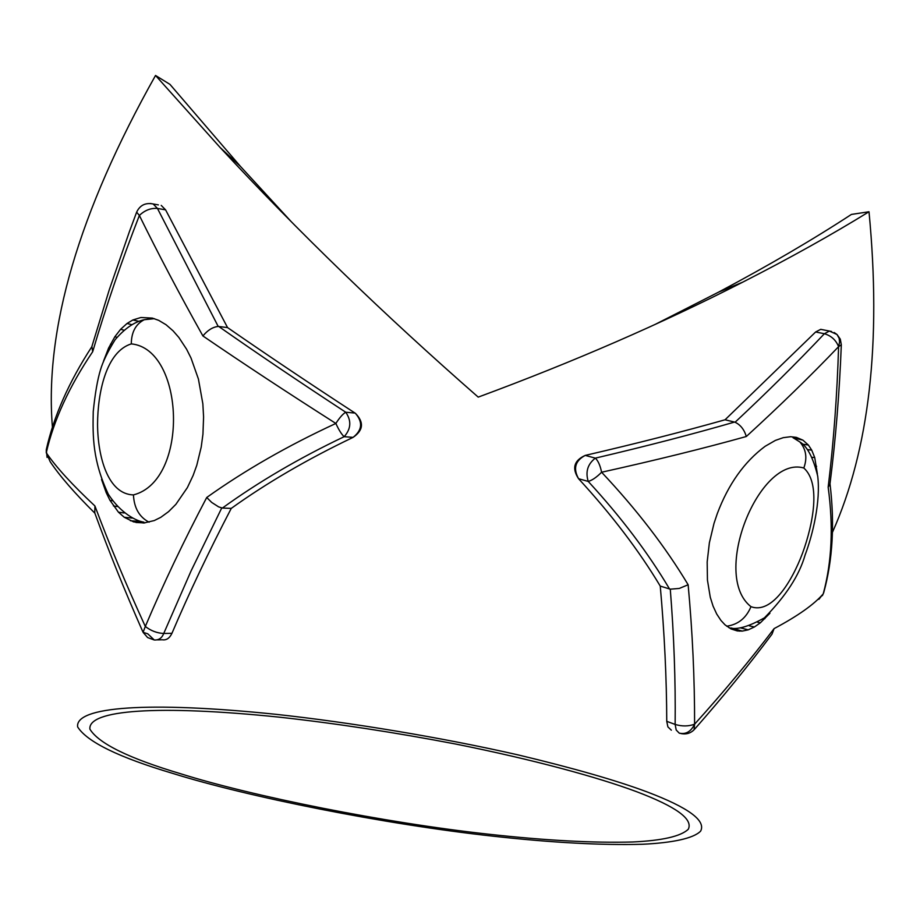 <?xml version="1.0" encoding="UTF-8"?>
<svg xmlns="http://www.w3.org/2000/svg" width="920" height="920" viewBox="0 0 920 920"><rect width="100%" height="100%" fill="white"/><g stroke="black" fill="none" stroke-linecap="round" stroke-linejoin="round"><path stroke-width="1.38" d="M52.417 427.133C44.436 329.291 78.798 212.06 155.526 75.463L169.947 84.364L240.384 166.336L290.812 221.202M155.526 75.463L220.179 147.568C298.172 231.644 384.18 314.824 478.216 397.118C573.068 362.066 661.204 323.759 742.601 282.221C789.751 258.152 831.887 234.669 869.009 211.749L851.414 214.429C812.601 239.775 768.361 265.65 718.716 292.065L742.601 282.221M655.247 324.369L718.716 292.065M133.446 494.902C107.617 494.235 97.715 456.067 97.554 424.281C97.681 392.782 106.099 351.693 131.296 343.884C184.724 348.921 189.577 480.573 133.446 494.902C134.101 507.989 139.322 517.086 149.109 522.192M94.852 513.164C74.635 493.154 59.742 476.008 50.186 461.713L46.264 452.755C53.739 420.175 69.207 386.503 92.678 351.716C105.869 307.004 121.44 261.59 139.368 215.452C158.458 254.253 179.63 294.411 202.906 335.949C242.788 363.239 287.109 392.414 335.857 423.453C287.822 445.683 244.777 470.361 206.724 497.49C183.827 540.925 163.357 583.924 145.314 626.462C126.201 584.798 109.411 544.64 94.921 505.977C72.22 484.759 55.993 467.015 46.264 452.755L46.287 449.65C53.739 416.265 68.896 381.984 91.77 346.817M103.454 361.307L108.583 348.082L114.862 336.72L120.623 329.291L127.029 323.483L132.837 319.987L140.852 317.515L152.329 318.09L158.7 320.355L166.037 324.725L173.029 330.797L178.836 337.433L186.599 349.232L191.026 358.053L198.421 379.04L202.848 403.799L203.584 416.978L202.94 434.228L201.227 447.005L196.788 465.278L193.131 475.444L187.381 487.6L175.892 504.321L168.59 511.635L160.77 517.339L154.273 520.559L143.819 522.997L133.676 521.916L124.234 517.259L118.45 512.187L109.94 500.284L106.191 492.579L101.545 479.458M221.731 507.966L191.015 571.055L163.737 633.477L171.948 633.305C189.129 592.94 208.897 551.31 231.253 508.392L222.387 508.058L218.603 506.862L211.692 502.423L206.724 497.49M227.539 327.566L165.589 209.852L157.458 208.437L218.201 326.439L227.539 327.566C267.306 355.097 309.798 383.594 355.028 413.068L345.747 412.24C342.941 413.839 339.641 417.577 335.857 423.453C338.847 429.996 341.619 434.412 344.16 436.69C299.023 458.194 258.439 481.976 222.387 508.058M218.718 326.462C257.059 353.315 299.402 381.903 345.747 412.24C351.612 420.739 351.072 428.892 344.16 436.69L353.084 437.368C362.261 430.123 363.032 422.107 355.396 413.31C364.171 422.268 363.4 430.284 353.084 437.368C307.372 459.229 266.754 482.908 231.253 508.392M157.481 639.883L162.311 639.768C166.359 640.423 169.567 638.273 171.948 633.305M163.737 633.477C161.886 638.135 158.711 640.285 154.227 639.963L147.752 633.799L143.071 632.327L145.314 626.462C150.88 630.798 157.021 633.132 163.737 633.477M94.921 505.977L94.771 512.923C108.663 551.08 124.648 590.594 142.703 631.499M91.896 346.633L92.678 351.716M91.632 347.311L109.238 289.892L129.386 231.702L136.643 212.163L139.368 215.452C144.773 210.277 150.799 207.931 157.458 208.437L153.168 203.975L158.367 204.895M150.351 203.481L153.168 203.975C145.429 202.48 139.921 205.217 136.643 212.163M165.589 209.852L161.218 205.401M202.906 335.949C207.655 330.211 212.761 327.037 218.201 326.439M138.851 321.31L132.837 319.987M131.732 324.634L127.029 323.483M123.935 330.199L120.623 329.291M116.989 337.353L114.862 336.72M111.803 344.54L110.526 344.137M109.503 348.381L108.583 348.082M107.548 492.878L106.191 492.579M112.527 500.767L109.94 500.284M117.242 506.552L113.413 505.919M124.188 512.969L118.45 512.187M132.296 518.098L124.234 517.259M141.277 521.536L130.375 520.731M144.877 522.905L135.976 522.491M750.973 606.671C710.562 575.195 759.322 454.928 803.815 468.004C820.962 483.425 813.165 523.894 802.619 552.966C791.683 582.176 771.569 614.33 750.973 606.671C746.189 618.102 738.081 624.611 726.673 626.209M660.249 586.086C664.47 633.317 666.632 678.396 666.747 721.326L675.142 724.431L676.188 729.985L679.202 733.113C685.825 734.631 690.943 731.664 694.588 724.201C688.528 726.42 682.042 726.501 675.142 724.431C675.613 680.616 673.992 635.536 670.277 589.179L660.249 586.086C639.009 550.654 611.777 514.855 578.553 478.699C571.745 468.28 573.976 460.506 585.246 455.4L595.332 458.137C647.105 445.981 693.496 433.952 734.528 422.073L725.052 419.784L815.637 331.982L824.389 333.73C831.208 335.754 835.946 340.055 838.591 346.656L839.569 342.067L839.155 338.341L837.039 334.523L834.164 332.511M669.564 589.019C648.14 552.897 621.023 517.028 588.225 481.424L578.553 478.699C572.976 468.475 575.207 460.713 585.246 455.4C635.823 443.67 682.433 431.802 725.052 419.784M734.528 422.073L735.08 422.245C767.28 392.15 797.042 362.641 824.389 333.73L829.391 331.05L831.542 331.476M818.88 599.334L823.227 593.871C814.119 604.463 797.744 616.043 774.099 628.613C750.432 659.801 723.936 691.668 694.588 724.201C694.681 679.063 692.53 632.581 688.137 584.752C665.516 547.02 636.674 509.507 601.599 472.236C655.719 460.23 703.961 448.316 746.315 436.505C779.734 405.95 810.497 376.004 838.591 346.656C837.143 395.048 833.658 441.899 828.161 487.197C833.508 526.585 831.864 562.143 823.227 593.871L823.814 592.296C832.738 559.705 834.808 523.514 830.001 483.736M731.342 628.004L742.29 631.097L737.299 630.936L730.94 628.9L725.006 624.818L720.946 620.448L716.714 614.031L713.057 606.096L710.274 597.264L707.445 580.094L707.169 561.982L709.377 542.777L714 523.445L717.266 513.682C728.375 484.207 744.337 461.748 765.164 446.28L775.399 440.404L783.242 437.667L790.625 436.724L796.341 437.368L802.93 440.151L793.029 437.759M688.137 584.752L679.293 588.443L670.277 589.179M588.225 481.424C592.135 480.343 596.597 477.273 601.599 472.236C600.208 465.44 598.115 460.747 595.332 458.137C587.661 464.105 585.292 471.868 588.225 481.424M735.08 422.245C740.496 424.833 744.234 429.582 746.315 436.505M636.226 791.556C598.069 777.342 534.416 759.828 455.894 744.084C394.829 732.4 336.156 723.442 279.887 717.22C158.32 704.651 87.607 709.769 89.918 729.181C98.612 743.452 128.88 758.321 180.745 773.777C252.528 796.294 384.042 822.744 488.658 834.21C545.721 840.512 593.814 843.099 632.96 841.972C662.319 840.569 680.742 836.349 688.252 829.311C693.404 819.168 676.062 806.587 636.226 791.556M647.289 791.994C616.688 780.528 573.643 768.177 518.19 754.918C442.255 737.621 351.175 722.453 275.218 714.242C148.028 701.132 74.83 706.629 77.636 726.904C87.02 741.865 118.806 757.39 172.994 773.478C247.825 796.869 384.111 824.239 492.591 836.13C551.759 842.685 601.76 845.388 642.62 844.261C672.451 842.812 693.438 838.476 700.603 831.151C706.226 820.663 688.459 807.61 647.289 791.994M666.747 721.326L667.897 726.904L671.335 730.169M822.917 329.774L820.732 329.337L815.637 331.982M832.439 532.346C869.319 449.569 881.521 342.7 869.009 211.749M817.397 474.041L814.729 457.596L811.739 450.167L808.393 445.05L802.93 440.151M742.29 631.097L748.236 629.844L754.4 626.98L760.369 622.794L769.936 613.226M774.099 628.613L772.006 634.144C748.845 665.148 723.085 696.785 694.738 729.054M694.588 724.201L694.071 729.813C690.483 733.297 686.182 734.562 681.168 733.608M838.591 346.656L841.317 344.77C839.477 392.713 835.693 439.173 829.955 484.15L828.161 487.197M807.495 449.604L811.739 450.167M802.493 444.13L808.393 445.05M812.256 457.332L814.729 457.596M815.649 466.221L816.626 466.302M763.6 618.447L764.911 618.677M757.631 622.254L760.369 622.794M749.443 625.876L754.4 626.98M740.577 627.9L748.236 629.844M679.202 733.113L679.995 733.366M150.754 318.757L144.267 319.723C135.723 324.116 131.399 332.166 131.296 343.884M793.408 437.931L799.905 441.979C806.138 449.339 807.449 458.01 803.815 468.004M240.384 166.336L220.179 147.568M143.612 522.1C136.815 521.122 121.084 513.808 108.318 494.247C92.644 460.713 92.678 436.919 93.242 411.585C95.082 393.461 97.52 379.454 100.567 369.587C102.913 361.594 107.755 351.659 115.08 339.779C124.66 328.52 134.412 321.827 144.337 319.688M154.376 318.665L144.267 319.723M154.227 639.963L147.614 637.56L143.071 632.327M47.069 457.389L46.287 449.65M143.83 522.169L133.676 521.916M820.732 329.337L829.391 331.05L837.039 334.523L840.305 339.158L841.317 344.77M799.836 441.922C807.231 446.28 813.188 457.677 817.707 476.1C820.732 501.02 813.015 533.979 805.069 555.105C799.342 575.264 785.783 596.171 764.428 617.837C748.339 626.853 736.54 630.143 729.054 627.705M823.676 592.779L822.365 595.665M739.45 631.154L728.904 627.693"/></g></svg>

